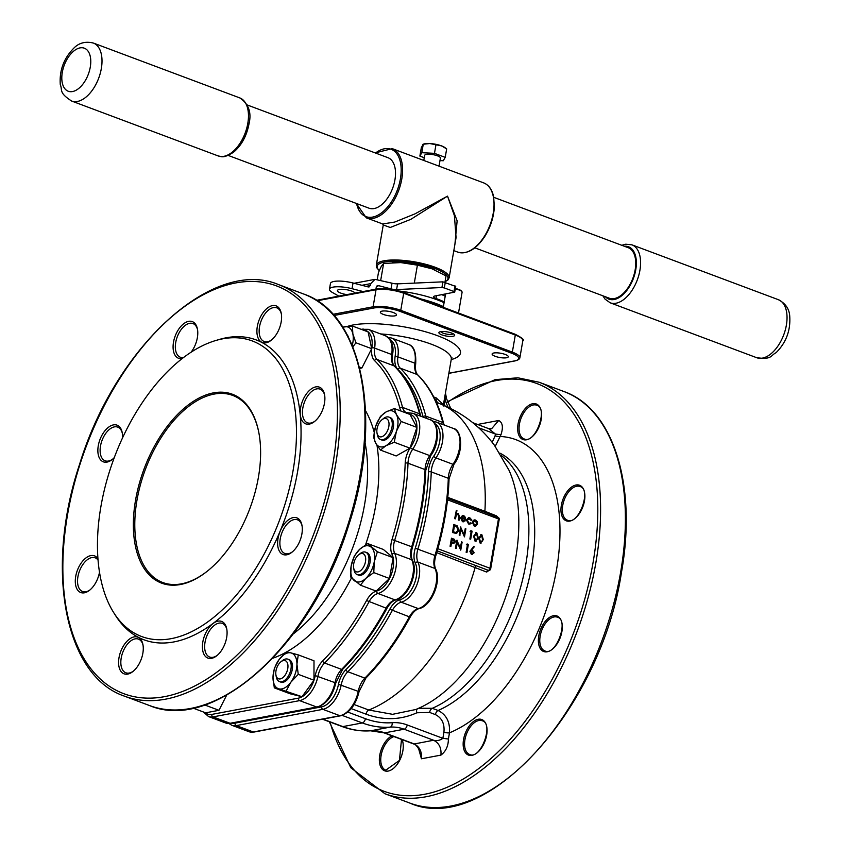 <?xml version="1.0" encoding="UTF-8"?>
<svg xmlns="http://www.w3.org/2000/svg" width="850" height="850" viewBox="0 0 850 850"><rect width="100%" height="100%" fill="white"/><g stroke="black" fill="none" stroke-linecap="round" stroke-linejoin="round"><path stroke-width="1.27" d="M449.129 277.812L456.078 237.554L454.399 215.613L447.514 196.137L410.805 219.353L390.246 227.481L383.254 224.984L376.306 265.232A36.954 9.828 9.8 0 1 397.534 260.036A36.954 9.828 9.8 0 1 435.221 267.293A36.954 9.828 9.8 0 1 449.129 277.812L447.971 279.947L445.017 281.775M424.267 157.728L419.879 156.081L421.334 147.613L423.268 144.224L429.781 143.533L441.479 145.86L446.675 148.888L445.209 157.367L443.286 160.746L439.981 160.576M419.879 156.081L421.802 152.702L434.478 153.34L445.209 157.367M422.482 144.904L423.268 144.224L421.802 152.702M435.933 144.872L434.478 153.34M423.087 144.224L424.065 143.947A11.985 3.188 -170.2 0 1 429.781 143.533A11.985 3.188 -170.2 0 1 441.479 145.86A11.985 3.188 -170.2 0 1 444.816 147.528L446.675 148.888M455.356 288.522A7.395 1.966 9.8 0 1 461.412 291.008L461.89 291.624A7.99 2.125 -170.2 0 0 455.281 288.936M458.501 313.044L462.092 292.262A7.99 2.125 -170.2 0 0 461.89 291.624M298.244 674.337L296.937 664.116L298.265 654.883L314.001 660.779L313.979 680.234L298.244 674.337L290.944 682.093A18.976 10.625 -69.5 0 0 296.937 664.116A18.976 10.625 -69.5 0 0 290.966 652.906L286.301 651.918L279.002 659.674L274.327 668.408L272.999 677.641L274.306 687.862L290.041 693.759L302.005 696.724L313.979 680.234M298.265 654.883L290.966 652.906A18.976 10.625 110.5 0 0 279.002 659.674A18.976 10.625 -69.5 0 0 272.999 677.641A18.976 10.625 -69.5 0 0 278.97 688.861L302.005 696.724M274.306 687.862L278.97 688.861A18.976 10.625 -69.5 0 0 290.944 682.093L286.269 690.827M204.68 704.947L218.971 710.313L226.695 695.098M193.077 708.114L205.626 712.821L218.971 710.313M359.741 368.379L361.898 367.976L371.684 348.691L368.124 331.925L352.399 326.028L342.709 327.165M359.401 367.041L361.898 367.976M352.814 346.864L355.959 342.794L371.684 348.691M355.959 342.794L352.856 333.922L352.399 326.028M394.272 408.553L386.049 411.963L380.449 416.362L375.679 426.243L373.533 437.112L375.658 443.094L380.418 450.064L396.153 455.961L409.976 448.152L416.904 427.391L410.008 414.449L394.272 408.553L396.408 414.534A18.976 10.625 -69.5 0 0 386.049 411.963A18.976 10.625 -69.5 0 0 375.679 426.243A18.976 10.625 110.5 0 0 375.658 443.094A18.976 10.625 -69.5 0 0 386.017 445.666L394.241 442.255L409.976 448.152M380.418 450.064L386.017 445.666A18.976 10.625 -69.5 0 0 396.397 431.386L401.168 421.494L416.904 427.391M394.241 442.255L396.397 431.386A18.976 10.625 -69.5 0 0 396.408 414.534L401.168 421.494M393.114 557.685L383.35 549.451L367.614 543.554L359.624 549.355L354.259 556.134L351.146 566.047L350.668 576.948L360.421 585.183L376.157 591.079L389.513 578.499L393.114 557.685L377.379 551.788L367.614 543.554M360.421 585.183L365.787 578.404L373.777 572.602L389.513 578.499M373.777 572.602L374.266 561.701L377.379 551.788M180.434 584.513A100.874 56.472 110.5 0 1 133.641 516.035A100.874 56.472 110.5 0 1 192.429 401.976A100.874 56.472 110.5 0 1 258.804 432.448A100.874 56.472 110.5 0 1 258.432 477.147A100.874 56.472 110.5 0 1 206.635 571.71A100.874 56.472 110.5 0 1 180.434 584.513M222.881 338.789A157.803 88.347 110.5 0 1 277.61 525.141A157.803 88.347 110.5 0 1 113.73 612.659A157.803 88.347 110.5 0 1 114.251 457.693A157.803 88.347 110.5 0 1 215.688 340.531A157.803 88.347 110.5 0 1 222.881 338.789M228.204 155.423L369.049 208.197A26.966 15.098 -69.5 0 0 394.931 179.86A26.966 15.098 -69.5 0 0 387.972 157.696L247.127 104.922M366.01 286.365L370.441 285.526L370.77 283.634L374.999 279.353L392.009 283.199A5.992 1.594 -170.2 0 0 397.577 283.858L442.903 281.839L455.717 286.418L454.729 292.113L453.985 291.539L454.962 285.844M441.841 294.695A49.938 13.271 9.8 0 1 445.198 296.193M436.475 295.704L435.997 298.499A49.938 13.271 9.8 0 1 444.21 301.877M435.997 298.499A5.992 1.594 9.8 0 1 433.564 296.735A5.992 1.594 9.8 0 1 434.828 296.013L454.729 292.113M445.304 282.232L444.316 287.916L453.985 291.539M444.316 287.916L441.926 287.534L442.903 281.839M397.577 283.858L396.599 289.553L441.926 287.534M396.599 289.553A5.992 1.594 9.8 0 1 391.032 288.894L392.009 283.199M375.923 289.159L376.284 287.045L378.569 285.653L391.032 288.894M472.536 554.561L471.453 554.497L469.891 551.31L473.864 546.274L474.247 546.879L471.952 549.472L474.172 552.755L471.697 554.455L470.135 551.257L473.864 546.274M481.1 543.129L480.101 543.076L478.635 538.039L481.557 534.629M481.801 534.586L483.331 539.654L480.346 543.033L478.879 537.986L481.801 534.586L480.824 534.523M470.103 531.431L470.868 530.708L472.09 531.165L470.698 539.197L469.869 539.017L471.112 531.813L470.103 531.431L470.868 530.708M465.269 528.615L465.864 528.827L464.472 536.86L461.104 528.891L459.776 535.245L459.181 535.022L460.572 526.989L464.174 534.937L465.269 528.615L464.015 534.533M464.472 536.86L461.029 529.337M456.429 533.513L452.455 532.504L453.836 524.461L457.438 525.991L458.756 530.559L456.546 533.503L452.699 532.451L454.081 524.418M471.293 520.264L469.721 518.585L467.277 520.115L468.924 523.217L470.847 522.846L471.272 523.419L468.796 523.94L466.671 519.956L468.594 517.735L469.891 517.873L471.846 520.072L471.049 520.317L468.605 518.5M469.806 523.345L470.847 522.846L468.924 523.217M469.997 524.11L468.552 523.983L466.438 520.009L468.467 517.767M463.579 521.008L464.716 520.327L465.173 520.859L462.687 521.645L460.796 517.724L462.644 515.451L463.749 515.578L465.481 517.459L465.651 519.69L461.359 518.075L462.729 520.901L463.696 520.997M463.717 521.804L462.442 521.688L460.551 517.767L462.527 515.483M465.651 519.69L461.337 518.213M497.569 517.246A1.997 1.116 110.5 0 1 497.941 517.267A1.997 1.116 110.5 0 1 498.461 518.914L499.205 519.477L493.181 554.232L492.469 553.584L498.461 518.914L447.504 499.821M459.117 520.2L458.522 519.977L459.159 515.854L458.118 514.239L456.227 515.174L455.494 518.84L454.665 518.67L456.333 510.382L456.918 510.606L456.322 514.08L458.352 513.549L459.627 517.204L459.117 520.2L458.277 520.019L458.915 515.897L457.279 514.186M456.078 514.122L458.108 513.602M458.352 513.549L457.3 513.485M475.554 526.235L474.289 526.129L472.324 522.176L474.449 519.892L473.588 520.296L475.586 520.009L477.233 521.656L477.53 523.993L475.681 526.214L474.534 526.086L472.568 522.134L473.344 520.338L475.341 520.051M476.053 541.237L475.054 541.184L473.588 536.148L476.51 532.737M476.754 532.695L478.284 537.763L475.299 541.142L473.832 536.095L476.754 532.695L475.777 532.631M450.904 546.444L450.075 546.263L451.467 538.231L454.463 539.346L455.366 541.854L453.709 543.405L451.552 542.736L450.904 546.444L450.319 546.221L451.701 538.188M454.017 543.394L451.52 542.863M461.55 541.875L462.134 542.098L460.753 550.131L457.385 542.151L456.291 548.463L455.462 548.282L456.843 540.249L460.456 548.197L461.55 541.875L460.286 547.793M460.753 550.131L457.3 542.597M466.374 544.701L467.149 543.968L468.361 544.425L466.969 552.457L466.14 552.287L467.383 545.073L466.374 544.701L467.149 543.968M447.769 497.377L484.904 511.286A164.794 92.257 -69.5 0 0 439.121 403.431A164.794 92.257 -69.5 0 0 439.089 403.421L436.379 402.411M490.344 569.457L486.678 572.071L436.709 552.659M354.099 704.523L368.794 710.026L392.594 714.319L415.884 709.484L420.219 707.561A145.584 81.504 -69.5 0 0 503.328 603.468A145.584 81.504 -69.5 0 0 509.076 470.379L494.487 445.379C480.133 426.105 461.678 412.123 439.121 403.431L439.089 403.421A5.992 5.015 110.6 0 1 436.082 397.8L443.434 404.642L451.276 359.274A52.934 14.068 -170.2 0 0 380.662 333.965M497.452 517.204L485.446 512.592A1.997 1.116 110.5 0 1 484.904 511.286L496.4 515.822L497.909 517.257M498.557 523.271L491.034 566.801M418.636 748.733L421.441 758.774L440.916 755.119C445.846 751.421 448.343 746.056 448.396 739.022L449.469 732.827A3.995 1.062 9.8 0 1 443.934 732.116C444.72 723.743 441.883 717.91 435.413 714.606L429.601 712.428L416.893 712.778C400.52 720.099 383.573 720.566 366.063 714.181L351.231 708.613M479.06 425.032L479.241 424.15L477.891 424.586M495.221 446.377L500.958 434.764C503.413 427.274 502.658 422.524 498.706 420.495L479.241 424.15M215.688 340.531L219.056 339.533A160.108 89.643 110.5 0 1 226.355 337.758A160.108 89.643 110.5 0 1 297.606 471.538A160.108 89.643 110.5 0 1 173.814 641.941A160.108 89.643 110.5 0 1 115.621 615.634L113.73 612.659M182.251 358.541A19.571 10.954 110.5 0 1 182.219 358.541A19.571 10.954 110.5 0 1 173.134 345.249A19.571 10.954 110.5 0 1 184.546 323.117A19.571 10.954 110.5 0 1 197.434 329.035A19.571 10.954 110.5 0 1 197.359 337.705A19.571 10.954 110.5 0 1 191.016 352.283M114.304 457.566A19.571 10.954 110.5 0 1 112.073 459.616A19.571 10.954 110.5 0 1 106.994 462.092A19.571 10.954 110.5 0 1 97.909 448.811A19.571 10.954 110.5 0 1 109.321 426.668A19.571 10.954 110.5 0 1 122.198 432.586A19.571 10.954 110.5 0 1 122.506 437.973M99.493 572.273A19.571 10.954 110.5 0 1 89.494 590.314A19.571 10.954 110.5 0 1 84.416 592.801A19.571 10.954 110.5 0 1 77.616 569.713A19.571 10.954 110.5 0 1 97.931 558.79M127.713 674.093A19.571 10.954 110.5 0 1 118.639 660.801A19.571 10.954 110.5 0 1 130.039 638.669A19.571 10.954 110.5 0 1 142.928 644.587A19.571 10.954 110.5 0 1 142.853 653.257A19.571 10.954 110.5 0 1 132.802 671.606A19.571 10.954 110.5 0 1 127.713 674.093M211.523 658.346A19.571 10.954 110.5 0 1 202.449 645.065A19.571 10.954 110.5 0 1 213.849 622.933A19.571 10.954 110.5 0 1 226.738 628.841A19.571 10.954 110.5 0 1 226.663 637.511A19.571 10.954 110.5 0 1 216.612 655.871A19.571 10.954 110.5 0 1 211.523 658.346M286.758 554.795A19.571 10.954 110.5 0 1 277.674 541.514A19.571 10.954 110.5 0 1 289.085 519.371A19.571 10.954 110.5 0 1 301.962 525.289A19.571 10.954 110.5 0 1 301.888 533.959A19.571 10.954 110.5 0 1 291.837 552.309A19.571 10.954 110.5 0 1 286.758 554.795M309.326 424.097A19.571 10.954 110.5 0 1 300.252 410.805A19.571 10.954 110.5 0 1 311.652 388.673A19.571 10.954 110.5 0 1 324.541 394.581A19.571 10.954 110.5 0 1 324.466 403.261A19.571 10.954 110.5 0 1 314.415 421.611A19.571 10.954 110.5 0 1 309.326 424.097M266.029 342.805A19.571 10.954 110.5 0 1 256.955 329.513A19.571 10.954 110.5 0 1 268.356 307.381A19.571 10.954 110.5 0 1 281.244 313.289A19.571 10.954 110.5 0 1 281.169 321.969A19.571 10.954 110.5 0 1 271.118 340.319A19.571 10.954 110.5 0 1 266.029 342.805M433.776 396.993L436.082 397.8M441.915 334.889A7.99 2.125 9.8 0 1 439.312 332.084A7.99 2.125 9.8 0 1 447.142 331.882A7.99 2.125 9.8 0 1 454.453 334.698A7.99 2.125 9.8 0 1 451.031 336.462A7.99 2.125 9.8 0 1 441.915 334.889M383.424 314.436A8.192 2.178 9.8 0 1 380.343 312.099A8.192 2.178 9.8 0 1 388.779 311.355A8.192 2.178 9.8 0 1 396.483 314.893A8.192 2.178 9.8 0 1 391.776 316.041A8.192 2.178 9.8 0 1 383.424 314.436M495.21 356.309A8.192 2.178 9.8 0 1 492.118 353.983A8.192 2.178 9.8 0 1 500.565 353.228A8.192 2.178 9.8 0 1 508.268 356.766A8.192 2.178 9.8 0 1 503.561 357.924A8.192 2.178 9.8 0 1 495.21 356.309M418.699 708.252L432.278 708.305L438.09 710.483C446.431 714.691 450.224 722.139 449.469 732.827A157.803 88.347 110.5 0 0 556.58 569.351A157.803 88.347 110.5 0 0 500.65 436.496A3.995 1.062 9.8 0 1 495.125 435.795L495.422 434.053L478.656 427.773M492.182 442.372L495.125 435.795M417.488 708.794A3.995 2.433 -114.7 0 0 416.893 712.778M445.464 392.913L446.526 398.639L445.092 399.181L444.964 395.792M281.361 313.99A17.978 10.062 -69.5 0 0 276.792 307.838A17.978 10.062 -69.5 0 0 261.056 321.141A17.978 10.062 -69.5 0 0 264.18 341.509A17.978 10.062 -69.5 0 0 271.671 339.862M324.658 395.282A17.978 10.062 -69.5 0 0 320.089 389.13A17.978 10.062 -69.5 0 0 304.353 402.433A17.978 10.062 -69.5 0 0 307.477 422.801A17.978 10.062 -69.5 0 0 314.967 421.154M302.079 525.991A17.978 10.062 -69.5 0 0 297.511 519.828A17.978 10.062 -69.5 0 0 281.786 533.131A17.978 10.062 -69.5 0 0 284.899 553.499A17.978 10.062 -69.5 0 0 292.389 551.862M226.854 629.542A17.978 10.062 -69.5 0 0 222.286 623.39A17.978 10.062 -69.5 0 0 206.55 636.692A17.978 10.062 -69.5 0 0 209.674 657.05A17.978 10.062 -69.5 0 0 217.164 655.414M143.044 645.288A17.978 10.062 -69.5 0 0 138.476 639.126A17.978 10.062 -69.5 0 0 122.74 652.428A17.978 10.062 -69.5 0 0 125.864 672.796A17.978 10.062 -69.5 0 0 133.354 671.16M98.037 560.076A17.978 10.062 -69.5 0 0 95.179 557.834A17.978 10.062 -69.5 0 0 79.443 571.136A17.978 10.062 -69.5 0 0 82.556 591.504A17.978 10.062 -69.5 0 0 90.058 589.868M122.326 433.288A17.978 10.062 -69.5 0 0 117.746 427.125A17.978 10.062 -69.5 0 0 102.021 440.438A17.978 10.062 -69.5 0 0 105.134 460.796A17.978 10.062 -69.5 0 0 112.625 459.159M197.551 329.736A17.978 10.062 -69.5 0 0 192.982 323.574A17.978 10.062 -69.5 0 0 177.246 336.876A17.978 10.062 -69.5 0 0 180.359 357.244A17.978 10.062 -69.5 0 0 183.589 357.51M347.82 712.098L365.404 718.686A95.88 75.246 79.4 0 0 392.169 722.702A53.932 42.319 -100.6 0 1 407.224 724.965A3.995 2.242 -69.5 0 1 404.132 729.215L384.668 732.87A3.995 2.242 -69.5 0 1 383.913 732.817L413.886 744.048L433.574 740.244L404.132 729.215A49.938 39.185 79.4 0 0 390.192 727.122L370.728 730.777A49.938 39.185 -100.6 0 1 384.668 732.87L414.109 743.899C419.592 746.725 422.036 751.687 421.441 758.774M407.224 724.965L442.871 738.321C439.918 740.456 436.826 741.104 433.574 740.244C439.11 743.038 441.554 747.989 440.916 755.119M446.494 398.512L445.081 399.033M488.623 428.612L495.422 434.053L500.958 434.764M443.392 306.627A49.587 13.186 -170.2 0 0 420.899 298.956M444.072 302.706A49.938 13.271 -170.2 0 0 399.181 291.04M488.697 513.814L497.941 517.267A1.997 1.997 0 0 1 499.205 519.477M437.229 550.864L488.389 570.371A1.997 1.573 79.4 0 0 489.09 570.446A1.997 1.997 0 0 0 490.684 568.82L496.676 534.151L495.922 533.587M486.678 572.071A1.997 1.36 -65.4 0 1 488.378 570.382L489.09 570.446M437.835 548.728L489.94 568.246A1.997 1.116 -69.5 0 1 488.389 570.371L488.283 570.329A1.997 1.349 -65.5 0 0 486.582 572.018M496.623 516.779A1.997 1.36 114.6 0 1 496.4 515.822M496.527 516.747A1.997 1.349 114.5 0 1 496.304 515.78M455.494 518.84L454.665 518.67M454.909 518.628L456.333 510.382M462.729 520.901L464.716 520.327M461.55 517.384L465.184 518.744L463.654 516.311L461.55 517.384M464.939 518.787L463.654 516.311L462.326 516.396M463.409 516.354L462.081 516.439M468.733 518.468L469.487 518.628M476.946 523.781L475.214 520.774L473.163 522.357L474.651 525.364L476.946 523.781L475.458 520.731L474.619 520.646M474.651 525.364L475.533 525.449M475.214 520.774L474.502 520.668M474.406 525.406L476.701 523.823M456.089 532.631L458.171 530.336L456.971 526.617L454.527 525.459L453.433 531.845L456.418 532.599M455.844 532.674L457.927 530.379L456.726 526.66L454.506 525.597M460.009 535.192L459.181 535.022M459.425 534.969L460.817 526.936M470.698 539.197L470.103 538.974L471.112 531.813M471.357 531.771L470.348 531.388M475.947 541.269L475.054 541.184M475.458 540.324L477.105 539.474L477.7 537.54L476.627 533.524L474.417 536.318L475.458 540.324L476.064 540.377M475.214 540.366L476.861 539.516L477.456 537.593L476.627 533.524L476.043 533.471M480.994 543.161L480.101 543.076M480.505 542.215L482.152 541.365L482.747 539.431L481.674 535.415L479.464 538.209L480.505 542.215L481.111 542.268M480.261 542.258L481.908 541.408L482.502 539.484L481.674 535.415L481.089 535.362M452.158 539.229L451.69 541.907L453.974 542.576L454.782 541.641L452.158 539.229M453.858 542.597L454.538 541.684L452.126 539.357M456.291 548.463L455.462 548.282M455.706 548.239L457.087 540.207M466.969 552.457L466.384 552.234L467.383 545.073M467.627 545.031L466.618 544.648M472.419 554.593L471.453 554.497M473.578 552.585L472.132 550.471L470.719 551.512L471.877 553.637L473.578 552.585L471.707 550.343M471.877 553.637L472.568 553.711M472.132 550.471L471.58 550.375M471.633 553.679L473.333 552.628M440.767 331.617A6.396 1.7 -170.2 0 0 443.147 333.179A6.396 1.7 -170.2 0 0 453.231 333.774M363.12 291.561L352.038 288.692A17.074 4.537 -170.2 0 0 329.46 289.181A17.074 4.537 -170.2 0 0 332.276 292.4L338.81 296.129M377.697 285.621L376.933 285.961M370.441 285.526L368.167 286.918L353.026 282.997A17.074 4.537 -170.2 0 0 330.448 283.496L329.46 289.181M369.027 286.96L368.167 286.918M355.024 293.08A8.989 2.391 -170.2 0 0 348.468 290.094A8.989 2.391 -170.2 0 0 339.32 289.478A8.989 2.391 -170.2 0 0 337.429 290.562A8.989 2.391 -170.2 0 0 346.906 294.61M377.272 279.384L378.473 272.467L381.342 266.252L383.626 263.447L400.807 262.597L417.403 265.158L432.023 268.812A31.96 8.5 9.8 0 1 434.201 269.673A31.96 8.5 9.8 0 1 434.446 269.779M392.7 262.597A31.96 8.5 9.8 0 1 393.093 262.576A31.96 8.5 9.8 0 1 400.807 262.597A31.96 8.5 9.8 0 1 432.023 268.812L446.038 275.889L444.964 282.115M442.829 294.504L442.723 295.067M417.403 265.158L414.301 283.114M383.626 263.447L380.715 280.266M383.254 224.974L382.67 223.964L394.708 222.062L414.959 213.871L447.514 196.137L457.141 220.819L454.899 244.417M493.754 197.327L628.203 247.701A26.966 15.098 110.5 0 1 632.878 278.248A26.966 15.098 110.5 0 1 609.28 298.201L474.831 247.828M258.889 432.873A99.875 55.919 -69.5 0 0 232.804 395.452A99.875 55.919 -69.5 0 0 145.403 469.359A99.875 55.919 -69.5 0 0 162.722 582.505A99.875 55.919 -69.5 0 0 206.975 571.444M365.787 578.404A18.976 10.625 -69.5 0 0 374.266 561.701A18.976 10.625 -69.5 0 0 371.184 547.177A18.976 10.625 -69.5 0 0 359.624 549.355A18.976 10.625 110.5 0 0 351.146 566.047A18.976 10.625 -69.5 0 0 354.227 580.571A18.976 10.625 -69.5 0 0 365.787 578.404M357.202 574.611L358.498 575.099A11.985 6.715 -69.5 0 0 370.005 562.509A11.985 6.715 -69.5 0 0 366.913 552.659L365.606 552.171A11.985 6.715 110.5 0 1 368.709 562.02A11.985 6.715 110.5 0 1 359.433 574.77A11.985 6.715 110.5 0 1 357.202 574.611A11.985 6.715 110.5 0 1 354.057 570.074L353.685 568.108A9.669 5.408 -69.5 0 0 358.02 571.901A9.669 5.408 -69.5 0 0 365.691 559.736A9.669 5.408 -69.5 0 0 358.679 554.763A9.669 5.408 -69.5 0 0 353.685 568.108M358.679 554.763L360.262 553.531A11.985 6.715 110.5 0 1 365.606 552.171M380.524 439.546L381.831 440.034A11.985 6.715 -69.5 0 0 384.072 440.204A11.985 6.715 -69.5 0 0 392.923 429.314A11.985 6.715 -69.5 0 0 390.235 417.594L388.939 417.106A11.985 6.715 110.5 0 1 392.031 426.955A11.985 6.715 110.5 0 1 382.766 439.716A11.985 6.715 110.5 0 1 380.524 439.546A11.985 6.715 110.5 0 1 377.389 435.009L377.007 433.043A9.669 5.408 -69.5 0 0 381.353 436.836A9.669 5.408 -69.5 0 0 389.024 424.681A9.669 5.408 -69.5 0 0 382.011 419.698A9.669 5.408 -69.5 0 0 377.007 433.043M352.229 345.461A18.976 10.625 -69.5 0 0 352.856 333.922A18.976 10.625 -69.5 0 0 344.409 326.783A18.976 10.625 -69.5 0 0 342.773 327.261M348.404 337.174A11.985 6.715 -69.5 0 0 347.161 334.783M279.459 681.615L280.766 682.104A11.985 6.715 -69.5 0 0 292.272 669.513A11.985 6.715 -69.5 0 0 289.17 659.664L287.874 659.175A11.985 6.715 110.5 0 1 290.966 669.024A11.985 6.715 110.5 0 1 281.701 681.785A11.985 6.715 110.5 0 1 279.459 681.615A11.985 6.715 110.5 0 1 276.324 677.078L275.942 675.112A9.669 5.408 -69.5 0 0 280.288 678.906A9.669 5.408 -69.5 0 0 287.959 666.751A9.669 5.408 -69.5 0 0 280.946 661.768A9.669 5.408 -69.5 0 0 275.942 675.112M382.011 419.698L383.584 418.466A11.985 6.715 110.5 0 1 388.939 417.106M280.946 661.768L282.519 660.535A11.985 6.715 110.5 0 1 287.874 659.175M423.789 160.448L424.671 155.359A7.99 2.125 9.8 0 1 432.905 154.626A7.99 2.125 9.8 0 1 440.417 158.079L439.025 166.154M448.864 373.246L514.749 360.868A0.999 0.786 79.4 0 0 515.429 360.729M316.381 300.337L376.635 289.021A0.999 0.786 79.4 0 1 376.986 289.053A18.976 5.047 9.8 0 1 403.272 292.4A0.999 0.563 -69.5 0 1 403.453 292.411L515.047 334.22A0.999 0.563 -69.5 0 0 514.856 334.209L403.601 292.527M401.041 411.081A17.978 10.062 110.5 0 1 399.797 408.043A187.765 105.124 -69.5 0 0 374.531 360.602A17.978 10.062 110.5 0 1 371.854 347.852A21.973 12.304 -69.5 0 0 363.471 330.183M205.466 712.757A21.973 12.304 -69.5 0 0 211.809 714.404L298.414 698.148A21.973 12.304 -69.5 0 0 315.244 675.591A17.978 10.062 110.5 0 1 322.649 660.949A187.765 105.124 -69.5 0 0 366.552 600.514A17.978 10.062 110.5 0 1 376.688 591.016A21.973 12.304 -69.5 0 0 390.734 575.928A21.973 12.304 -69.5 0 0 392.031 554.264A17.978 10.062 110.5 0 1 392.02 539.527A187.765 105.124 -69.5 0 0 405.195 463.239A17.978 10.062 110.5 0 1 410.476 447.514A21.973 12.304 -69.5 0 0 409.626 414.301M365.543 410.709A145.817 81.642 110.5 0 1 374.181 432.14M376.996 445.368A145.817 81.642 110.5 0 1 365.553 544.818M351.464 577.915A145.817 81.642 110.5 0 1 286.556 651.961M285.738 652.418A145.817 81.642 110.5 0 1 272.808 658.229M356.586 203.522A35.955 20.134 -69.5 0 0 383.382 211.342A35.955 20.134 -69.5 0 0 400.849 164.741A35.955 20.134 -69.5 0 0 375.498 153.021M490.684 568.82L489.94 568.246L492.469 553.584M366.063 714.181A3.995 2.242 -69.5 0 1 368.794 710.026A164.794 92.257 -69.5 0 0 475.256 567.109A1.997 1.116 -69.5 0 1 476.308 565.505M330.076 722.043A217.727 121.901 -69.5 0 0 493.68 756.075A217.727 121.901 -69.5 0 0 595.861 478.21A217.727 121.901 -69.5 0 0 447.674 402.263M402.082 739.628A18.976 10.625 110.5 0 1 392.413 769.186A18.976 10.625 110.5 0 1 379.748 755.225A18.976 10.625 110.5 0 1 391.999 735.845M463.558 739.479A18.976 10.625 110.5 0 1 483.586 720.609A18.976 10.625 110.5 0 1 478.199 751.836A18.976 10.625 110.5 0 1 463.558 739.479M538.783 635.928A18.976 10.625 110.5 0 1 558.822 617.058A18.976 10.625 110.5 0 1 553.424 648.284A18.976 10.625 110.5 0 1 538.783 635.928M561.361 505.219A18.976 10.625 110.5 0 1 581.4 486.349A18.976 10.625 110.5 0 1 576.003 517.576A18.976 10.625 110.5 0 1 561.361 505.219M518.064 423.927A18.976 10.625 110.5 0 1 538.092 405.057A18.976 10.625 110.5 0 1 532.706 436.284A18.976 10.625 110.5 0 1 518.064 423.927M423.141 417.116A17.978 10.062 110.5 0 1 423.045 416.755A187.765 105.124 -69.5 0 0 397.779 369.314A17.978 10.062 110.5 0 1 395.101 356.564A21.973 12.304 -69.5 0 0 390.139 339.713M231.965 723.116A21.973 12.304 -69.5 0 0 235.057 723.116L321.661 706.849A21.973 12.304 -69.5 0 0 338.491 684.303A17.978 10.062 110.5 0 1 345.897 669.662A187.765 105.124 -69.5 0 0 389.799 609.227A17.978 10.062 110.5 0 1 399.936 599.728A21.973 12.304 -69.5 0 0 413.993 584.641A21.973 12.304 -69.5 0 0 415.278 562.976A17.978 10.062 110.5 0 1 415.267 548.239A187.765 105.124 -69.5 0 0 428.442 471.952A17.978 10.062 110.5 0 1 433.723 456.227A21.973 12.304 -69.5 0 0 434.881 423.714M563.901 391.521C613.456 408.839 637.213 485.478 621.403 572.709C600.992 709.07 485.095 836.793 409.721 803.027A219.725 123.016 -69.5 0 0 620.649 572.135A219.725 123.016 -69.5 0 0 563.901 391.521L539.102 382.234A219.725 123.016 110.5 0 1 595.85 562.849A219.725 123.016 110.5 0 1 384.922 793.741L350.784 767.72L329.322 721.756M501.256 455.451A139.825 78.285 110.5 0 1 521.018 585.778A139.825 78.285 110.5 0 1 432.278 708.305A3.995 2.242 -69.5 0 0 429.601 712.428M435.413 714.606A3.995 2.242 -69.5 0 1 438.09 710.483A139.825 78.285 -69.5 0 0 528.689 580.72A139.825 78.285 -69.5 0 0 499.789 453.082M293.356 633.877A137.827 77.169 -69.5 0 0 365.033 442.563M149.345 705.479A219.725 123.016 -69.5 0 0 341.626 542.884A219.725 123.016 -69.5 0 0 303.524 293.962L278.726 284.676A219.725 123.016 110.5 0 1 327.834 499.566A219.725 123.016 110.5 0 1 165.58 699.157A219.725 123.016 110.5 0 1 124.546 696.182L149.345 705.479C214.508 733.391 312.471 643.886 348.447 525.969C383.541 421.409 363.502 314.043 303.524 293.962M164.358 696.681A217.727 121.901 -69.5 0 0 332.807 364.862A217.727 121.901 -69.5 0 0 103.094 408.011A217.727 121.901 -69.5 0 0 164.358 696.681M374.531 360.602A1.997 1.604 -45.6 0 1 377.007 359.465A189.762 106.239 110.5 0 1 402.549 407.405L419.592 413.801A189.762 106.239 -69.5 0 0 394.06 365.851A15.98 8.946 110.5 0 1 391.691 354.514A23.97 13.419 -69.5 0 0 385.348 335.718C391.914 339.957 394.272 346.418 392.434 355.109A1.997 0.595 -171.6 0 0 391.691 354.514L374.638 348.128A15.98 8.946 -69.5 0 0 377.007 359.465L394.06 365.851A1.997 1.604 -45.6 0 1 394.527 366.148C392.53 364.172 391.829 360.496 392.434 355.109M420.484 416.128A15.98 8.946 110.5 0 1 419.592 413.801A1.997 1.296 -14.5 0 1 420.325 414.513L420.962 416.309M399.797 408.043A1.997 1.296 -14.5 0 1 402.549 407.405A15.98 8.946 -69.5 0 0 406.555 412.643L408.521 412.845A1.997 1.583 -97.2 0 0 407.511 413.514M413.047 413.334A23.97 13.419 110.5 0 1 412.696 449.214L429.739 455.6A23.97 13.419 -69.5 0 0 430.089 419.719L413.047 413.334L408.521 412.845M361.165 329.311L368.305 329.332A23.97 13.419 110.5 0 1 374.638 348.128A1.997 0.595 -171.6 0 0 371.854 347.852M391.553 338.045A23.97 13.419 110.5 0 1 397.885 356.841L414.938 363.226A23.97 13.419 -69.5 0 0 408.595 344.431L391.553 338.045L388.227 337.471M436.294 422.046A23.97 13.419 110.5 0 1 435.944 457.916L452.986 464.312A23.97 13.419 -69.5 0 0 453.337 428.432L436.294 422.046L432.969 421.473M443.732 424.841A15.98 8.946 110.5 0 1 442.839 422.503A189.762 106.239 -69.5 0 0 417.308 374.563A15.98 8.946 110.5 0 1 414.938 363.226A1.997 0.595 8.4 0 1 415.682 363.821C416.298 352.463 413.929 346.003 408.595 344.431M395.101 356.564A1.997 0.595 -171.6 0 1 397.885 356.841A15.98 8.946 -69.5 0 0 400.254 368.178A189.762 106.239 110.5 0 1 425.797 416.118A15.98 8.946 -69.5 0 0 426.689 418.444M423.045 416.755A1.997 1.296 -14.5 0 1 425.797 416.118L442.839 422.503A1.997 1.296 -14.5 0 1 443.572 423.226L444.21 425.011M397.779 369.314A1.997 1.604 -45.6 0 1 400.254 368.178L417.308 374.563A1.997 1.604 -45.6 0 1 417.775 374.861C415.777 372.884 415.076 369.208 415.682 363.821M410.476 447.514A1.997 0.669 34.5 0 0 412.696 449.214A15.98 8.946 -69.5 0 0 408 463.197A189.762 106.239 110.5 0 1 394.687 540.292A15.98 8.946 -69.5 0 0 394.697 553.382A23.97 13.419 110.5 0 1 393.284 577.023A23.97 13.419 110.5 0 1 377.963 593.491A15.98 8.946 -69.5 0 0 368.942 601.928A189.762 106.239 110.5 0 1 324.572 663.011A15.98 8.946 -69.5 0 0 317.996 676.026A23.97 13.419 110.5 0 1 299.636 700.623L213.031 716.89L230.084 723.276L316.689 707.009A23.97 13.419 -69.5 0 0 335.049 682.412A15.98 8.946 110.5 0 1 341.626 669.396A189.762 106.239 -69.5 0 0 385.996 608.313A15.98 8.946 110.5 0 1 395.006 599.877A23.97 13.419 -69.5 0 0 410.337 583.408A23.97 13.419 -69.5 0 0 411.751 559.778A15.98 8.946 110.5 0 1 411.729 546.678A189.762 106.239 -69.5 0 0 425.053 469.582A15.98 8.946 110.5 0 1 429.739 455.6A1.997 0.669 34.5 0 0 430.716 455.611C440.725 442.691 438.526 420.888 430.089 419.719M211.809 714.404A1.997 1.573 79.4 0 0 213.031 716.89A23.97 13.419 110.5 0 1 208.558 716.561L225.601 722.946A23.97 13.419 -69.5 0 0 230.084 723.276A1.997 1.573 79.4 0 0 230.775 723.339L225.601 722.946M433.723 456.227A1.997 0.669 34.5 0 0 435.944 457.916A15.98 8.946 -69.5 0 0 431.248 471.909A189.762 106.239 110.5 0 1 417.934 548.994A15.98 8.946 -69.5 0 0 417.945 562.094A23.97 13.419 110.5 0 1 416.532 585.735A23.97 13.419 110.5 0 1 401.211 602.193A15.98 8.946 -69.5 0 0 392.201 610.64A189.762 106.239 110.5 0 1 347.82 671.723A15.98 8.946 -69.5 0 0 341.243 684.728A23.97 13.419 110.5 0 1 322.883 709.336L236.279 725.592L253.332 731.988L339.936 715.721A23.97 13.419 -69.5 0 0 358.296 691.124A15.98 8.946 110.5 0 1 364.873 678.109A189.762 106.239 -69.5 0 0 409.243 617.026A15.98 8.946 110.5 0 1 418.253 608.589A23.97 13.419 -69.5 0 0 433.585 592.121A23.97 13.419 -69.5 0 0 434.998 568.48A15.98 8.946 110.5 0 1 434.977 555.39A189.762 106.239 -69.5 0 0 448.301 478.295A15.98 8.946 110.5 0 1 452.986 464.312A1.997 0.669 34.5 0 0 453.964 464.323C463.973 451.403 461.773 429.59 453.337 428.432M235.057 723.116A1.997 1.573 79.4 0 0 236.279 725.592A23.97 13.419 110.5 0 1 231.806 725.273L248.848 731.659A23.97 13.419 -69.5 0 0 253.332 731.988A1.997 1.573 79.4 0 0 254.023 732.052L248.848 731.659M338.491 684.303L359.051 691.656L365.914 678.034C382.511 661.162 397.258 640.868 410.157 617.153C412.973 612.287 415.926 609.45 419.018 608.632C431.428 606.199 441.894 580.901 435.689 569.086C434.201 565.749 434.223 561.319 435.774 555.783C443.743 529.539 448.163 503.933 449.034 478.986L453.964 464.323M321.661 706.849A1.997 1.573 79.4 0 0 322.883 709.336L339.936 715.721A1.997 1.573 79.4 0 0 340.627 715.785C349.711 712.831 355.863 704.799 359.051 691.656M315.244 675.591L335.803 682.954L342.667 669.322C359.263 652.449 374.011 632.156 386.909 608.441C389.725 603.585 392.679 600.737 395.771 599.93C408.181 597.497 418.646 572.188 412.441 560.373C410.954 557.048 410.975 552.606 412.526 547.071C420.495 520.827 424.915 495.231 425.786 470.273L430.716 455.611M298.414 698.148A1.997 1.573 79.4 0 0 299.636 700.623L316.689 707.009A1.997 1.573 79.4 0 0 317.379 707.072L230.775 723.339M322.649 660.949A1.997 1.031 44.6 0 0 324.572 663.011L341.626 669.396A1.997 1.031 44.6 0 0 342.667 669.322M366.552 600.514L386.909 608.441M376.688 591.016A1.997 1.541 76.1 0 0 377.963 593.491L395.006 599.877A1.997 1.541 76.1 0 0 395.771 599.93M392.031 554.264A1.997 1.456 -25.2 0 1 394.697 553.382L411.751 559.778A1.997 1.456 -25.2 0 1 412.441 560.373M389.799 609.227L410.157 617.153M399.936 599.728A1.997 1.541 76.1 0 0 401.211 602.193L418.253 608.589A1.997 1.541 76.1 0 0 419.018 608.632M345.897 669.662A1.997 1.031 44.6 0 0 347.82 671.723L364.873 678.109A1.997 1.031 44.6 0 0 365.914 678.034M415.278 562.976A1.997 1.456 -25.2 0 1 417.945 562.094L434.998 568.48A1.997 1.456 -25.2 0 1 435.689 569.086M428.442 471.952A1.997 0.85 1.9 0 1 431.248 471.909L448.301 478.295A1.997 0.85 1.9 0 1 449.034 478.986M415.267 548.239L435.774 555.783M392.02 539.527L412.526 547.071M405.195 463.239A1.997 0.85 1.9 0 1 408 463.197L425.053 469.582A1.997 0.85 1.9 0 1 425.786 470.273M514.749 360.868A18.976 5.047 -170.2 0 0 511.583 353.186L399.989 311.376A18.976 5.047 -170.2 0 0 373.703 308.029L333.976 315.488M347.799 326.315A60.924 16.192 9.8 0 1 431.003 333.444A60.924 16.192 9.8 0 1 451.223 359.592M511.583 353.186A0.999 0.563 -69.5 0 0 512.348 352.123L515.302 335.038L403.707 293.239L400.764 310.314L512.348 352.123A19.975 5.312 9.8 0 1 519.871 357.808L522.814 340.733A19.975 5.312 -170.2 0 0 515.302 335.038A0.999 0.563 -69.5 0 0 515.047 334.22C522.102 337.811 524.694 339.979 522.814 340.733M332.945 314.33L373.097 306.786L376.051 289.712L317.082 300.783M403.707 293.239A19.975 5.312 -170.2 0 0 376.051 289.712A0.999 0.786 79.4 0 1 376.635 289.021C384.742 288.001 393.678 289.127 403.453 292.411A0.999 0.563 -69.5 0 1 403.707 293.239M373.703 308.029A0.999 0.786 79.4 0 1 373.097 306.786A19.975 5.312 9.8 0 1 400.764 310.314A0.999 0.563 -69.5 0 1 399.989 311.376M448.131 407.235A31.96 25.086 -100.6 0 1 445.092 399.181L444.019 405.386M448.396 739.022L442.871 738.321L443.934 732.116M392.169 722.702A3.995 2.465 -94.1 0 1 390.192 727.122A99.875 78.381 -100.6 0 1 362.312 722.946L342.157 715.392M322.883 719.121L342.848 726.601A99.875 78.381 79.4 0 0 370.728 730.777A3.995 2.465 -94.1 0 1 370.547 730.798C360.984 731.468 351.496 730.054 342.093 726.548A3.995 2.242 -69.5 0 0 342.848 726.601L362.312 722.946A3.995 2.242 -69.5 0 0 365.404 718.686M519.446 424.108A17.978 10.062 -69.5 0 0 524.089 438.887C534.979 444.784 548.792 407.915 536.701 405.216A17.978 10.062 -69.5 0 0 519.446 424.108M562.742 505.399A17.978 10.062 -69.5 0 0 567.386 520.179C578.276 526.076 592.089 489.207 579.997 486.508A17.978 10.062 -69.5 0 0 562.742 505.399M540.164 636.097A17.978 10.062 -69.5 0 0 544.808 650.877C555.698 656.784 569.511 619.916 557.43 617.206A17.978 10.062 -69.5 0 0 540.164 636.097M464.939 739.659A17.978 10.062 -69.5 0 0 469.582 754.428C480.473 760.336 494.286 723.467 482.194 720.768A17.978 10.062 -69.5 0 0 464.939 739.659M393.911 736.557A17.978 10.062 -69.5 0 0 381.129 755.395A17.978 10.062 -69.5 0 0 385.772 770.174L399.436 760.421L401.508 739.404M370.366 730.809A3.995 2.465 -94.1 0 0 370.547 730.798L383.913 732.817M491.544 428.804L498.706 420.495M363.131 328.95A1.997 1.573 79.4 0 0 362.164 329.683M485.446 512.592L447.652 498.429M370.77 283.634L361.898 285.292M352.038 288.692L353.026 282.997M445.06 281.552A35.955 9.562 -170.2 0 0 434.456 268.356A35.955 9.562 -170.2 0 0 391.659 261.29A35.955 9.562 -170.2 0 0 379.291 270.502M453.826 250.623L457.757 252.099A36.954 20.687 -69.5 0 0 490.099 224.751A36.954 20.687 -69.5 0 0 483.692 182.888L392.254 148.633A36.954 20.687 110.5 0 1 398.661 190.496A36.954 20.687 110.5 0 1 366.318 217.844L382.681 223.964M71.623 101.033C58.427 92.438 62.783 90.514 60.276 84.543C59.298 70.295 63.877 58.097 74.014 47.961C79.093 42.829 85.531 41.193 93.351 43.042A30.961 17.329 110.5 0 1 101.341 68.489A30.961 17.329 110.5 0 1 71.623 101.033L218.089 155.901A30.961 17.329 -69.5 0 0 247.807 123.367A30.961 17.329 -69.5 0 0 239.806 97.92C248.731 103.891 251.77 112.657 248.933 124.217C246.585 136.181 241.442 145.531 233.495 152.256C222.647 159.056 221.234 156.304 218.089 155.901M90.281 67.086A22.971 12.856 -69.5 0 0 72.558 52.126A22.971 12.856 -69.5 0 0 66.024 89.93A22.971 12.856 -69.5 0 0 90.281 67.086M605.391 296.746A27.965 15.661 -69.5 0 0 633.399 278.439A27.965 15.661 -69.5 0 0 624.314 246.245M756.659 357.691A30.961 17.329 -69.5 0 0 783.753 334.772A30.961 17.329 -69.5 0 0 778.388 299.699L631.922 244.832A30.961 17.329 110.5 0 1 637.298 279.905A30.961 17.329 110.5 0 1 610.204 302.812L756.659 357.691C772.257 359.879 770.238 355.566 776.05 352.718C786.154 342.614 790.713 330.416 789.724 316.104C789.278 308.911 785.496 303.439 778.388 299.699M448.842 373.352L515.089 360.899C518.043 360.156 519.637 359.114 519.871 357.808M409.721 803.027L384.922 793.741M368.305 329.332L385.348 335.718M451.276 359.274L451.966 357.744M443.615 406.002L443.434 404.642M539.102 382.234L517.884 377.793L495.072 379.652L447.451 401.646M278.726 284.676C213.552 256.764 115.6 346.269 79.624 464.185C44.529 568.746 64.558 676.111 124.546 696.182M322.479 719.196L342.093 726.548M446.526 398.639L450.755 408.499M472.717 422.652L488.707 428.644L491.619 428.793M203.405 711.981L208.558 716.561M317.379 707.072C326.464 704.129 332.605 696.086 335.803 682.954M420.325 414.513C415.013 394.049 406.406 377.921 394.527 366.148M228.926 723.52L231.806 725.273M254.023 732.052L340.627 715.785M443.572 423.226C438.26 402.762 429.654 386.633 417.775 374.861M419.454 748.521L419.178 751.018C420.654 751.007 415.023 743.07 413.886 744.048M374.999 279.353L354.121 283.273M393.093 262.576L392.201 262.629M457.757 252.099C467.245 254.617 476.329 249.273 485.042 236.066C490.631 226.865 493.733 217.133 494.349 206.89L493.616 196.616C492.054 189.518 488.739 184.949 483.692 182.888M356.256 203.405L366.318 217.844M392.254 148.633L375.179 152.904M379.217 270.672L376.667 267.623L376.306 265.232M93.351 43.042L239.806 97.92M602.884 295.811L605.083 299.168L610.204 302.812M631.922 244.832L625.738 244.205L621.807 245.299M445.581 293.994L443.275 307.328"/></g></svg>
